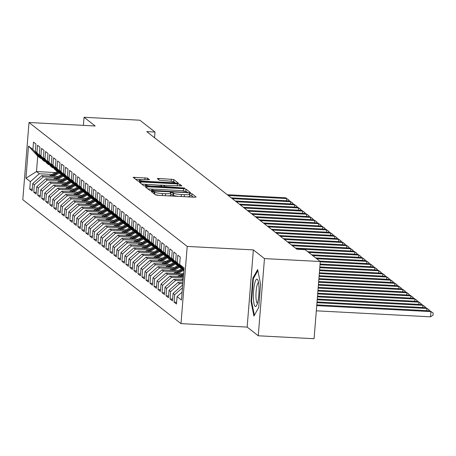 <?xml version="1.0" encoding="UTF-8"?>
<svg xmlns="http://www.w3.org/2000/svg" width="456" height="456" viewBox="0 0 456 456"><rect width="100%" height="100%" fill="white"/><g stroke="black" fill="none" stroke-linecap="round" stroke-linejoin="round"><path stroke-width="0.68" d="M152.504 191.486L151.358 191.628L155.542 194.9L157.964 195.316L194.49 197.231L196.126 197.032L191.942 193.754L189.075 193.566L189.645 194.028A6.635 0.901 4.6 0 1 189.764 194.222A6.635 0.901 4.6 0 1 184.406 194.678L181.363 194.518A6.635 0.901 4.6 0 1 173.611 193.19L171.376 192.478L170.202 192.575L170.772 193.042A6.635 0.901 4.6 0 1 170.892 193.23A6.635 0.901 4.6 0 1 165.539 193.686L162.496 193.526A6.635 0.901 4.6 0 1 154.738 192.198L152.504 191.486M193.481 197.18L191.776 195.841L189.656 195.538M178.661 196.399A6.635 0.901 4.6 0 1 173.445 195.276L170.783 194.547M147.476 178.131L133.129 177.316L137.809 181.015L140.231 181.431L178.433 183.204L173.753 179.51L158.95 178.444L157.28 178.587L159.304 180.2L167.865 180.941A5.546 0.752 4.6 0 1 174.448 182.206A5.546 0.752 4.6 0 1 169.968 182.588L145.926 181.328A5.546 0.752 4.6 0 1 139.342 180.057A5.546 0.752 4.6 0 1 143.817 179.675L149.5 179.744L147.476 178.131L147.334 179.863M146.724 131.619L296.902 249.25L305.172 249.683L320.283 261.522L264.469 258.592L253.359 249.894L187.205 246.422L29.013 122.51L95.167 125.981L84.064 117.283L139.884 120.213L154.994 132.052L146.724 131.619M147.043 186.76L145.407 186.966L150.047 190.602L152.475 191.013L190.671 192.791L185.991 189.092L183.569 188.681L147.043 186.76L146.929 188.157M143.931 185.809L139.285 182.172L140.921 181.967L177.452 183.888L179.875 184.298L181.898 185.917L165.408 185.284L163.738 185.421L165.095 186.515L184.663 188.071L143.931 185.809M187.205 246.422L180.992 323.617L22.8 199.705L29.013 122.51M176.62 302.248L174.072 302.117L176.478 303.998L177.076 296.594L181.482 300.048L184.07 267.917L179.658 264.463L180.257 257.059L177.851 255.172L177.253 262.582L175.651 261.322L176.244 253.918L173.839 252.031L173.246 259.441L171.644 258.181L172.237 250.777L169.831 248.89L169.239 256.3L167.631 255.041L168.23 247.636L165.824 245.755L165.226 253.16L163.624 251.906L164.217 244.496L161.812 242.615L161.219 250.019L159.617 248.765L160.21 241.355L157.804 239.474L157.212 246.878L155.604 245.624L156.203 238.214L153.797 236.333L153.199 243.738L151.597 242.484L152.19 235.074L149.785 233.193L149.192 240.597L147.59 239.343L148.183 231.939L145.777 230.052L145.185 237.456L143.577 236.202L144.176 228.798L141.77 226.911L141.172 234.316L139.57 233.062L140.163 225.657L137.758 223.771L137.165 231.181L135.563 229.921L136.156 222.517L133.75 220.63L133.158 228.04L131.55 226.78L132.149 219.376L129.743 217.489L129.145 224.899L127.543 223.639L128.136 216.235L125.731 214.349L125.138 221.758L123.536 220.499L124.129 213.094L121.724 211.213L121.131 218.618L119.523 217.364L120.122 209.954L117.716 208.073L117.118 215.477L115.516 214.223L116.109 206.813L113.704 204.932L113.111 212.336L111.509 211.082L112.102 203.672L109.696 201.791L109.104 209.196L107.496 207.942L108.095 200.537L105.689 198.651L105.091 206.055L103.489 204.801L104.082 197.397L101.677 195.51L101.084 202.914L99.482 201.66L100.075 194.256L97.669 192.369L97.077 199.779L95.469 198.52L96.068 191.115L93.662 189.229L93.064 196.639L91.462 195.379L92.055 187.975L89.65 186.088L89.057 193.498L87.455 192.238L88.048 184.834L85.642 182.947L85.05 190.357L83.442 189.097L84.041 181.693L81.635 179.812L81.037 187.216L79.435 185.962L80.034 178.552L77.628 176.671L77.03 184.076L75.428 182.822L76.021 175.412L73.615 173.531L73.023 180.935L71.415 179.681L72.014 172.271L69.608 170.39L69.01 177.794L67.408 176.54L68.007 169.13L65.601 167.249L65.003 174.654L63.401 173.4L63.994 165.995L61.588 164.109L60.996 171.513L59.388 170.259L59.987 162.855L57.581 160.968L56.983 168.372L55.381 167.118L55.98 159.714L53.574 157.827L52.976 165.237L51.374 163.978L51.967 156.573L49.561 154.687L48.969 162.097L47.361 160.837L47.96 153.433L45.554 151.546L44.956 158.956L43.354 157.696L43.953 150.292L41.547 148.405L40.949 155.815L39.347 154.555L39.94 147.151L37.534 145.27L36.942 152.674L35.334 151.42L35.933 144.01L33.527 142.129L32.929 149.534L40.527 158.312L37.723 156.117L36.48 171.553L39.284 173.753L52.098 174.426M174.072 302.117L174.671 294.707L173.063 293.453L182.007 285.541L182.651 285.576M172.613 299.107L170.065 298.976L172.471 300.857L173.063 293.453M170.065 298.976L170.658 291.566L169.056 290.312L178 282.401L182.885 282.657M168.6 295.967L166.058 295.836L168.463 297.717L169.056 290.312M166.058 295.836L166.651 288.426L165.049 287.172L173.987 279.26L183.118 279.739M164.593 292.826L162.045 292.695L164.451 294.576L165.049 287.172M162.045 292.695L162.644 285.291L161.036 284.031L169.98 276.119L183.352 276.82M160.586 289.685L158.038 289.554L160.444 291.435L161.036 284.031M158.038 289.554L158.631 282.15L157.029 280.89L165.973 272.979L182.24 273.834M156.573 286.545L154.031 286.414L156.436 288.3L157.029 280.89M154.031 286.414L154.624 279.009L153.022 277.75L161.96 269.838L178.233 270.693M152.566 283.41L150.018 283.273L152.424 285.16L153.022 277.75M150.018 283.273L150.617 275.869L149.009 274.609L157.953 266.703L174.226 267.552M148.559 280.269L146.011 280.132L148.417 282.019L149.009 274.609M146.011 280.132L146.604 272.728L145.002 271.474L153.946 263.562L170.213 264.412M144.546 277.128L142.004 276.991L144.409 278.878L145.002 271.474M142.004 276.991L142.597 269.587L140.995 268.333L149.933 260.422L166.206 261.277M140.539 273.988L137.991 273.851L140.397 275.737L140.995 268.333M137.991 273.851L138.59 266.446L136.982 265.192L145.926 257.281L162.199 258.136M136.532 270.847L133.984 270.716L136.39 272.597L136.982 265.192M133.984 270.716L134.577 263.306L132.975 262.052L141.919 254.14L158.186 254.995M132.519 267.706L129.977 267.575L132.382 269.456L132.975 262.052M129.977 267.575L130.57 260.165L128.968 258.911L137.906 250.999L154.179 251.855M128.512 264.565L125.964 264.434L128.37 266.315L128.968 258.911M125.964 264.434L126.563 257.024L124.955 255.77L133.899 247.859L150.172 248.714M124.505 261.425L121.957 261.294L124.363 263.175L124.955 255.77M121.957 261.294L122.55 253.884L120.948 252.63L129.892 244.718L146.159 245.573M120.492 258.284L117.95 258.153L120.355 260.034L120.948 252.63M117.95 258.153L118.543 250.749L116.941 249.489L125.879 241.577L142.152 242.432M116.485 255.143L113.937 255.012L116.343 256.899L116.941 249.489M113.937 255.012L114.536 247.608L112.928 246.348L121.872 238.437L138.145 239.292M112.478 252.008L109.93 251.872L112.336 253.758L112.928 246.348M109.93 251.872L110.523 244.467L108.921 243.208L117.865 235.296L134.132 236.151M108.465 248.868L105.923 248.731L108.328 250.618L108.921 243.208M105.923 248.731L106.516 241.327L104.914 240.067L113.852 232.161L130.125 233.01M104.458 245.727L101.91 245.59L104.316 247.477L104.914 240.067M101.91 245.59L102.509 238.186L100.901 236.932L109.845 229.02L126.118 229.87M100.451 242.586L97.903 242.45L100.309 244.336L100.901 236.932M97.903 242.45L98.496 235.045L96.894 233.791L105.838 225.88L122.105 226.735M96.438 239.446L93.896 239.309L96.301 241.195L96.894 233.791M93.896 239.309L94.489 231.904L92.887 230.65L101.825 222.739L118.098 223.594M92.431 236.305L89.883 236.174L92.289 238.055L92.887 230.65M89.883 236.174L90.482 228.764L88.874 227.51L97.818 219.598L114.091 220.453M88.424 233.164L85.876 233.033L88.282 234.914L88.874 227.51M85.876 233.033L86.469 225.623L84.867 224.369L93.811 216.457L110.078 217.312M84.411 230.023L81.869 229.892L84.274 231.773L84.867 224.369M81.869 229.892L82.462 222.482L80.86 221.228L89.798 213.317L106.071 214.172M80.404 226.883L77.856 226.752L80.262 228.633L80.86 221.228M77.856 226.752L78.455 219.347L76.847 218.088L85.791 210.176L102.064 211.031M76.397 223.742L73.849 223.611L76.255 225.498L76.847 218.088M73.849 223.611L74.442 216.207L72.84 214.947L81.784 207.035L98.051 207.89M72.384 220.601L69.842 220.47L72.247 222.357L72.84 214.947M69.842 220.47L70.435 213.066L68.833 211.806L77.771 203.895L94.044 204.75M68.377 217.466L65.829 217.33L68.235 219.216L68.833 211.806M65.829 217.33L66.428 209.925L64.82 208.666L73.764 200.76L90.037 201.609M64.37 214.326L61.822 214.189L64.228 216.076L64.82 208.666M61.822 214.189L62.415 206.785L60.813 205.531L69.757 197.619L86.024 198.468M60.357 211.185L57.815 211.048L60.221 212.935L60.813 205.531M57.815 211.048L58.408 203.644L56.806 202.39L65.744 194.478L82.017 195.333M56.35 208.044L53.802 207.907L56.208 209.794L56.806 202.39M53.802 207.907L54.401 200.503L52.793 199.249L61.737 191.338L78.01 192.193M52.343 204.904L49.795 204.772L52.201 206.653L52.793 199.249M49.795 204.772L50.388 197.362L48.786 196.108L57.73 188.197L73.997 189.052M48.33 201.763L45.788 201.632L48.193 203.513L48.786 196.108M45.788 201.632L46.381 194.222L44.779 192.968L53.717 185.056L69.99 185.911M44.323 198.622L41.775 198.491L44.181 200.372L44.779 192.968M41.775 198.491L42.374 191.081L40.766 189.827L49.71 181.915L65.983 182.77M40.316 195.481L37.768 195.35L40.174 197.231L40.766 189.827M37.768 195.35L38.361 187.94L36.759 186.686L45.703 178.775L61.97 179.63M36.303 192.341L33.761 192.21L36.166 194.091L36.759 186.686M33.761 192.21L34.354 184.805L32.752 183.546L41.69 175.634L57.963 176.489M32.296 189.2L29.748 189.069L32.154 190.956L32.752 183.546M29.748 189.069L30.347 181.665L25.935 178.21L28.523 146.08L32.929 149.534M45.349 161.498L44.54 161.452L42.932 160.198L35.334 151.42M36.942 152.674L44.54 161.452M55.347 172.545L36.48 171.553L25.935 178.21M30.347 181.665L39.284 173.753M49.356 164.639L48.547 164.593L46.945 163.339L39.347 154.555M40.949 155.815L48.547 164.593M41.69 175.634L43.297 176.894L56.105 177.566M34.354 184.805L43.297 176.894M53.369 167.774L52.554 167.734L50.952 166.48L43.354 157.696M44.956 158.956L52.554 167.734M45.703 178.775L47.304 180.035L60.118 180.707M38.361 187.94L47.304 180.035M57.376 170.915L56.567 170.875L54.959 169.615L47.361 160.837M48.969 162.097L56.567 170.875M49.71 181.915L51.311 183.169L64.125 183.842M42.374 191.081L51.311 183.169M61.383 174.055L60.574 174.015L58.972 172.756L51.374 163.978M52.976 165.237L60.574 174.015M53.717 185.056L55.324 186.31L68.132 186.983M46.381 194.222L55.324 186.31M65.396 177.196L64.581 177.156L62.979 175.896L55.381 167.118M56.983 168.372L64.581 177.156M57.73 188.197L59.331 189.451L72.145 190.123M50.388 197.362L59.331 189.451M69.403 180.337L68.594 180.297L66.986 179.037L59.388 170.259M60.996 171.513L68.594 180.297M61.737 191.338L63.338 192.592L76.152 193.264M54.401 200.503L63.338 192.592M73.41 183.477L72.601 183.432L70.999 182.178L63.401 173.4M65.003 174.654L72.601 183.432M65.744 194.478L67.351 195.732L80.159 196.405M58.408 203.644L67.351 195.732M77.423 186.618L76.608 186.572L75.006 185.318L67.408 176.54M69.01 177.794L76.608 186.572M69.757 197.619L71.358 198.873L84.172 199.546M62.415 206.785L71.358 198.873M81.43 189.759L80.621 189.713L79.013 188.459L71.415 179.681M73.023 180.935L80.621 189.713M73.764 200.76L75.365 202.014L88.179 202.686M66.428 209.925L75.365 202.014M85.437 192.899L84.628 192.854L83.026 191.6L75.428 182.822M77.03 184.076L84.628 192.854M77.771 203.895L79.378 205.154L92.186 205.827M70.435 213.066L79.378 205.154M89.45 196.04L88.635 195.994L87.033 194.74L79.435 185.962M81.037 187.216L88.635 195.994M81.784 207.035L83.385 208.295L96.199 208.968M74.442 216.207L83.385 208.295M93.457 199.175L92.648 199.135L91.04 197.881L83.442 189.097M85.05 190.357L92.648 199.135M85.791 210.176L87.392 211.436L100.206 212.108M78.455 219.347L87.392 211.436M97.464 202.316L96.655 202.276L95.053 201.022L87.455 192.238M89.057 193.498L96.655 202.276M89.798 213.317L91.405 214.576L104.213 215.243M82.462 222.482L91.405 214.576M101.477 205.456L100.662 205.417L99.06 204.157L91.462 195.379M93.064 196.639L100.662 205.417M93.811 216.457L95.412 217.711L108.226 218.384M86.469 225.623L95.412 217.711M105.484 208.597L104.675 208.557L103.067 207.298L95.469 198.52M97.077 199.779L104.675 208.557M97.818 219.598L99.419 220.852L112.233 221.525M90.482 228.764L99.419 220.852M109.491 211.738L108.682 211.698L107.08 210.438L99.482 201.66M101.084 202.914L108.682 211.698M101.825 222.739L103.432 223.993L116.24 224.665M94.489 231.904L103.432 223.993M113.504 214.879L112.689 214.839L111.087 213.579L103.489 204.801M105.091 206.055L112.689 214.839M105.838 225.88L107.439 227.134L120.253 227.806M98.496 235.045L107.439 227.134M117.511 218.019L116.702 217.974L115.094 216.72L107.496 207.942M109.104 209.196L116.702 217.974M109.845 229.02L111.446 230.274L124.26 230.947M102.509 238.186L111.446 230.274M121.518 221.16L120.709 221.114L119.107 219.86L111.509 211.082M113.111 212.336L120.709 221.114M113.852 232.161L115.459 233.415L128.267 234.088M106.516 241.327L115.459 233.415M125.531 224.301L124.716 224.255L123.114 223.001L115.516 214.223M117.118 215.477L124.716 224.255M117.865 235.296L119.466 236.556L132.28 237.228M110.523 244.467L119.466 236.556M129.538 227.441L128.729 227.396L127.121 226.142L119.523 217.364M121.131 218.618L128.729 227.396M121.872 238.437L123.473 239.696L136.287 240.369M114.536 247.608L123.473 239.696M133.545 230.582L132.736 230.536L131.134 229.282L123.536 220.499M125.138 221.758L132.736 230.536M125.879 241.577L127.486 242.837L140.294 243.51M118.543 250.749L127.486 242.837M137.558 233.717L136.743 233.677L135.141 232.423L127.543 223.639M129.145 224.899L136.743 233.677M129.892 244.718L131.493 245.978L144.307 246.65M122.55 253.884L131.493 245.978M141.565 236.858L140.756 236.818L139.148 235.558L131.55 226.78M133.158 228.04L140.756 236.818M133.899 247.859L135.5 249.113L148.314 249.785M126.563 257.024L135.5 249.113M145.572 239.998L144.763 239.959L143.161 238.699L135.563 229.921M137.165 231.181L144.763 239.959M137.906 250.999L139.513 252.253L152.321 252.926M130.57 260.165L139.513 252.253M149.585 243.139L148.77 243.099L147.168 241.84L139.57 233.062M141.172 234.316L148.77 243.099M141.919 254.14L143.52 255.394L156.334 256.067M134.577 263.306L143.52 255.394M153.592 246.28L152.783 246.24L151.175 244.98L143.577 236.202M145.185 237.456L152.783 246.24M145.926 257.281L147.527 258.535L160.341 259.207M138.59 266.446L147.527 258.535M157.599 249.421L156.79 249.375L155.188 248.121L147.59 239.343M149.192 240.597L156.79 249.375M149.933 260.422L151.54 261.676L164.348 262.348M142.597 269.587L151.54 261.676M161.612 252.561L160.797 252.516L159.195 251.262L151.597 242.484M153.199 243.738L160.797 252.516M153.946 263.562L155.547 264.816L168.361 265.489M146.604 272.728L155.547 264.816M165.619 255.702L164.81 255.656L163.202 254.402L155.604 245.624M157.212 246.878L164.81 255.656M157.953 266.703L159.554 267.957L172.368 268.63M150.617 275.869L159.554 267.957M169.626 258.843L168.817 258.797L167.215 257.543L159.617 248.765M161.219 250.019L168.817 258.797M161.96 269.838L163.567 271.098L176.375 271.77M154.624 279.009L163.567 271.098M173.639 261.983L172.824 261.938L171.222 260.684L163.624 251.906M165.226 253.16L172.824 261.938M165.973 272.979L167.574 274.238L180.388 274.911M158.631 282.15L167.574 274.238M177.646 265.118L176.837 265.078L175.229 263.825L167.631 255.041M169.239 256.3L176.837 265.078M169.98 276.119L171.581 277.379L183.261 277.989M162.644 285.291L171.581 277.379M181.653 268.259L180.844 268.219L179.242 266.965L171.644 258.181M173.246 259.441L180.844 268.219M173.987 279.26L175.594 280.514L183.027 280.907M166.651 288.426L175.594 280.514M183.853 270.579L175.651 261.322M177.253 262.582L183.882 270.237M178 282.401L179.601 283.655L182.788 283.826M170.658 291.566L179.601 283.655M179.658 264.463L183.95 269.422M182.007 285.541L182.611 286.015M174.671 294.707L182.468 287.804M154.538 137.74L154.994 132.052M84.064 117.283L83.414 125.366M253.359 249.894L247.152 327.089L258.256 335.787L264.469 258.592M258.256 335.787L314.076 338.717L320.283 261.522M247.152 327.089L180.992 323.617M41.342 158.357L40.527 158.312M37.723 156.117L28.523 146.08M177.076 296.594L182.121 292.125M250.982 301.416L253.918 316.071L258.723 307.475L260.593 284.23L257.657 269.576L252.858 278.171L250.982 301.416L251.604 301.45M155.069 194.535A6.635 0.901 4.6 0 0 159.788 195.413M167.722 195.829A6.635 0.901 4.6 0 0 170.726 195.316L170.892 193.23M186.595 196.815A6.635 0.901 4.6 0 0 189.593 196.308L189.764 194.222M186.293 191.548L181.573 190.671M154.772 189.263L147.881 188.904M187.992 192.882L187.376 192.398M152.458 190.409L186.213 192.386L187.387 192.284L186.789 191.794A6.635 0.901 4.6 0 0 179.037 190.471L157.12 189.32A6.635 0.901 4.6 0 0 151.768 189.77A6.635 0.901 4.6 0 0 151.888 189.964L152.458 190.409L152.407 191.013M141.759 184.11L147.904 184.429M159.913 185.062L164.194 185.284M150.041 184.475A5.546 0.752 4.6 0 0 145.561 184.857A5.546 0.752 4.6 0 0 152.144 186.122L162.29 186.424L160.934 185.335L150.041 184.475M173.873 181.819L170.185 181.129M175.754 183.295L174.443 182.263M141.685 179.63L135.643 179.316M253.604 278.211L252.858 278.171M316.316 310.827L430.521 316.817L430.937 311.602L429.934 310.815L316.795 304.882M316.738 305.611L430.937 311.602L433.2 313.072L433.035 315.159L430.521 316.817M429.934 310.815L433.2 313.072M316.971 302.693L426.93 308.461L425.927 307.68L317.034 301.963M426.753 310.65L426.93 308.461L429.193 309.932L429.124 310.775M425.927 307.68L429.193 309.932M317.205 299.774L422.923 305.32L421.92 304.54L317.268 299.045M422.746 307.509L422.923 305.32L425.18 306.791L425.112 307.635M421.92 304.54L425.18 306.791M253.399 297.859A13.731 2.736 -87 0 0 256.489 305.731A13.731 2.736 -87 0 0 259.002 287.833A13.731 2.736 -87 0 0 257.839 280.064A13.731 2.736 -87 0 0 254.75 283.17A13.731 2.736 -87 0 0 253.399 297.859M258.535 282.566A10.397 2.069 -87 0 0 255.964 296.742A10.397 2.069 -87 0 0 257.446 303.308M254.368 315.267L251.547 301.171L253.359 278.65L257.862 270.59M181.608 279.659L183.198 278.741M317.444 296.856L418.91 302.18L417.913 301.399L317.501 296.126M418.733 304.369L418.91 302.18L421.173 303.65L421.105 304.494M417.913 301.399L421.173 303.65M181.927 276.746L183.432 275.88M177.601 276.518L183.66 273.013M180.285 276.661L183.517 274.791M183.574 274.102L179.242 276.61M317.678 293.938L414.903 299.045L413.9 298.258L317.735 293.208M414.726 301.228L414.903 299.045L417.166 300.51L417.097 301.353M413.9 298.258L417.166 300.51M177.92 273.606L183.557 270.345M173.593 273.383L181.915 268.561M176.272 273.52L182.89 269.69M182.514 269.257L175.235 273.469M317.912 291.025L410.896 295.904L409.893 295.117L317.969 290.295M410.719 298.093L410.896 295.904L413.153 297.375L413.085 298.213M409.893 295.117L413.153 297.375M173.907 270.465L179.55 267.205M169.581 270.243L177.908 265.42M172.265 270.38L178.883 266.549M178.507 266.116L171.228 270.328M318.145 288.106L406.883 292.763L405.886 291.977L318.202 287.377M406.706 294.952L406.883 292.763L409.146 294.234L409.078 295.072M405.886 291.977L409.146 294.234M169.9 267.33L175.537 264.064M165.574 267.102L173.896 262.285M168.258 267.239L174.876 263.408M174.494 262.975L167.215 267.188M318.379 285.188L402.876 289.623L401.873 288.836L318.442 284.458M402.699 291.811L402.876 289.623L405.139 291.093L405.07 291.937M401.873 288.836L405.139 291.093M165.893 264.189L171.53 260.923M161.566 263.961L169.888 259.145M164.245 264.098L170.863 260.268M170.487 259.834L163.208 264.047M318.619 282.27L398.869 286.482L397.866 285.695L318.676 281.54M398.692 288.671L398.869 286.482L401.126 287.953L401.058 288.796M397.866 285.695L401.126 287.953M161.88 261.049L167.523 257.782M157.554 260.821L165.881 256.004M160.238 260.963L166.856 257.133M166.48 256.694L159.201 260.906M318.852 279.351L394.856 283.341L393.859 282.555L318.909 278.622M394.679 285.53L394.856 283.341L397.119 284.812L397.051 285.655M393.859 282.555L397.119 284.812M157.873 257.908L163.51 254.642M153.547 257.68L161.869 252.863M156.231 257.822L162.849 253.992M162.467 253.553L155.188 257.765M319.086 276.433L390.849 280.201L389.846 279.414L319.143 275.703M390.672 282.389L390.849 280.201L393.112 281.671L393.043 282.515M389.846 279.414L393.112 281.671M153.866 254.767L159.503 251.501M149.54 254.539L157.861 249.723M152.219 254.682L158.836 250.851M158.46 250.412L151.181 254.625M319.32 273.52L386.842 277.06L385.839 276.279L319.377 272.791M386.665 279.249L386.842 277.06L389.099 278.53L389.031 279.374M385.839 276.279L389.099 278.53M149.853 251.626L155.496 248.36M145.527 251.398L153.854 246.582M148.211 251.541L154.829 247.711M154.453 247.272L147.174 251.484M319.553 270.602L382.829 273.919L381.832 273.138L319.616 269.872M382.652 276.108L382.829 273.919L385.092 275.39L385.024 276.233M381.832 273.138L385.092 275.39M145.846 248.486L151.483 245.225M141.52 248.258L149.842 243.441M144.204 248.4L150.822 244.57M150.44 244.131L143.167 248.343M319.787 267.683L378.822 270.779L377.819 269.998L319.85 266.954M378.645 272.967L378.822 270.779L381.085 272.249L381.017 273.093M377.819 269.998L381.085 272.249M141.839 245.345L147.476 242.085M137.512 245.117L145.834 240.301M140.191 245.26L146.809 241.429M146.433 240.99L139.154 245.203M320.026 264.765L374.815 267.643L373.812 266.857L320.083 264.035M374.638 269.827L374.815 267.643L377.072 269.108L377.004 269.952M373.812 266.857L377.072 269.108M137.826 242.204L143.469 238.944M133.5 241.976L141.827 237.16M136.184 242.119L142.802 238.288M142.426 237.855L135.147 242.068M320.26 261.847L370.802 264.503L369.805 263.716L319.73 261.089M370.625 266.686L370.802 264.503L373.065 265.973L372.997 266.811M369.805 263.716L373.065 265.973M133.819 239.064L139.456 235.803M129.493 238.841L137.815 234.019M132.177 238.978L138.795 235.148M138.413 234.715L131.14 238.927M316.726 258.734L366.795 261.362L365.792 260.575L315.723 257.948M366.618 263.551L366.795 261.362L369.058 262.833L368.989 263.671M365.792 260.575L369.058 262.833M129.812 235.923L135.449 232.663M125.485 235.701L133.807 230.878M128.164 235.837L134.782 232.007M134.406 231.574L127.127 235.786M312.713 255.594L362.788 258.221L361.785 257.435L311.71 254.807M362.611 260.41L362.788 258.221L365.045 259.692L364.977 260.53M361.785 257.435L365.045 259.692M125.799 232.788L131.442 229.522M121.478 232.56L129.8 227.743M124.157 232.697L130.775 228.866M130.399 228.433L123.12 232.645M308.706 252.453L358.775 255.081L357.778 254.294L307.703 251.666M358.598 257.269L358.775 255.081L361.038 256.551L360.97 257.395M357.778 254.294L361.038 256.551M121.792 229.647L127.429 226.381M117.466 229.419L125.793 224.603M120.15 229.562L126.768 225.731M126.386 225.292L119.113 229.505M296.428 248.879L354.768 251.94L353.765 251.153L295.425 248.092M354.591 254.129L354.768 251.94L357.031 253.411L356.962 254.254M353.765 251.153L357.031 253.411M117.785 226.507L123.422 223.24M113.459 226.279L121.78 221.462M116.137 226.421L122.755 222.591M122.379 222.152L115.1 226.364M292.421 245.738L350.761 248.799L349.758 248.013L291.418 244.952M350.584 250.988L350.761 248.799L353.018 250.27L352.95 251.113M349.758 248.013L353.018 250.27M113.772 223.366L119.415 220.1M109.451 223.138L117.773 218.321M112.13 223.28L118.748 219.45M118.372 219.011L111.093 223.223M288.409 242.598L346.748 245.659L345.751 244.872L287.405 241.811M346.571 247.847L346.748 245.659L349.011 247.129L348.943 247.973M345.751 244.872L349.011 247.129M109.765 220.225L115.402 216.959M105.439 219.997L113.766 215.181M108.123 220.14L114.741 216.309M114.359 215.87L107.086 220.083M284.401 239.457L342.741 242.518L341.738 241.737L283.398 238.67M342.564 244.707L342.741 242.518L345.004 243.988L344.935 244.832M341.738 241.737L345.004 243.988M105.758 217.084L111.395 213.818M101.431 216.856L109.754 212.04M104.11 216.999L110.728 213.169M110.352 212.73L103.073 216.942M280.394 236.316L338.734 239.377L337.731 238.596L279.391 235.53M338.557 241.566L338.734 239.377L340.991 240.848L340.928 241.691M337.731 238.596L340.991 240.848M101.745 213.944L107.388 210.683M97.424 213.716L105.746 208.899M100.103 213.858L106.721 210.028M106.345 209.589L99.066 213.801M276.382 233.176L334.721 236.236L333.724 235.456L275.378 232.395M334.55 238.425L334.721 236.236L336.984 237.707L336.916 238.551M333.724 235.456L336.984 237.707M97.738 210.803L103.375 207.543M93.412 210.575L101.739 205.759M96.096 210.718L102.714 206.887M102.332 206.454L95.059 210.666M272.375 230.035L330.714 233.101L329.711 232.315L271.371 229.254M330.537 235.285L330.714 233.101L332.977 234.572L332.908 235.41M329.711 232.315L332.977 234.572M93.731 207.662L99.368 204.402M89.404 207.44L97.726 202.618M92.084 207.577L98.701 203.746M98.325 203.313L91.046 207.526M268.367 226.894L326.707 229.961L325.704 229.174L267.364 226.113M326.53 232.15L326.707 229.961L328.964 231.431L328.901 232.269M325.704 229.174L328.964 231.431M89.718 204.522L95.361 201.261M85.397 204.299L93.719 199.477M88.076 204.436L94.694 200.606M94.318 200.173L87.039 204.385M264.355 223.759L322.694 226.82L321.697 226.033L263.351 222.973M322.523 229.009L322.694 226.82L324.957 228.291L324.889 229.129M321.697 226.033L324.957 228.291M85.711 201.387L91.348 198.121M81.385 201.159L89.712 196.342M84.069 201.295L90.687 197.465M90.305 197.032L83.032 201.244M260.347 220.618L318.687 223.679L317.684 222.893L259.344 219.832M318.51 225.868L318.687 223.679L320.95 225.15L320.882 225.994M317.684 222.893L320.95 225.15M81.704 198.246L87.341 194.98M77.377 198.018L85.699 193.201M80.056 198.155L86.674 194.324M86.298 193.891L79.019 198.103M256.34 217.478L314.68 220.539L313.677 219.752L255.337 216.691M314.503 222.727L314.68 220.539L316.937 222.009L316.874 222.853M313.677 219.752L316.937 222.009M77.691 195.105L83.334 191.839M73.37 194.877L81.692 190.061M76.049 195.02L82.667 191.189M82.291 190.75L75.012 194.963M252.328 214.337L310.667 217.398L309.67 216.611L251.324 213.55M310.496 219.587L310.667 217.398L312.93 218.869L312.862 219.712M309.67 216.611L312.93 218.869M73.684 191.965L79.321 188.698M69.358 191.737L77.685 186.92M72.042 191.879L78.66 188.049M78.278 187.61L71.005 191.822M248.32 211.196L306.66 214.257L305.657 213.471L247.317 210.41M306.483 216.446L306.66 214.257L308.923 215.728L308.854 216.571M305.657 213.471L308.923 215.728M69.677 188.824L75.314 185.558M65.35 188.596L73.672 183.779M68.029 188.738L74.647 184.908M74.271 184.469L66.992 188.681M244.313 208.056L302.653 211.117L301.65 210.336L243.31 207.269M302.476 213.305L302.653 211.117L304.91 212.587L304.847 213.431M301.65 210.336L304.91 212.587M65.664 185.683L71.307 182.417M61.343 185.455L69.665 180.639M64.022 185.598L70.64 181.767M70.264 181.328L62.985 185.541M240.301 204.915L298.64 207.976L297.643 207.195L239.297 204.128M298.469 210.165L298.64 207.976L300.903 209.446L300.835 210.29M297.643 207.195L300.903 209.446M61.657 182.542L67.294 179.282M57.331 182.315L65.658 177.498M60.015 182.457L66.633 178.627M66.251 178.188L58.978 182.4M236.293 201.774L294.633 204.835L293.63 204.054L235.29 200.993M294.456 207.024L294.633 204.835L296.896 206.306L296.827 207.149M293.63 204.054L296.896 206.306M57.65 179.402L63.287 176.141M53.323 179.174L61.645 174.357M56.002 179.316L62.62 175.486M62.244 175.047L54.965 179.259M232.286 198.634L290.626 201.7L289.623 200.914L231.283 197.853M290.449 203.883L290.626 201.7L292.883 203.165L292.82 204.009M289.623 200.914L292.883 203.165M53.637 176.261L59.28 173.001M49.316 176.033L57.638 171.217M51.995 176.176L58.613 172.345M58.237 171.912L50.958 176.124M228.274 195.493L286.613 198.559L285.616 197.773L227.27 194.712M286.442 200.743L286.613 198.559L288.876 200.03L288.808 200.868M285.616 197.773L288.876 200.03M154.584 194.153L154.738 192.198M162.33 195.544L162.496 193.526M165.374 195.704L165.539 193.686M172.904 194.849L173.069 192.763M173.445 195.276L173.611 193.19M181.203 196.536L181.363 194.518M184.247 196.696L184.406 194.678M191.776 195.841L191.942 193.754M154.042 193.726L154.196 191.776M183.403 190.768L183.569 188.681M185.826 191.178L185.991 189.092M154.122 191.104L154.151 190.699M186.185 192.785L186.213 192.386M187.313 192.842L187.353 192.324M151.808 190.967L151.888 189.964M140.813 183.363L140.921 181.967M177.287 185.905L177.452 183.888M179.732 186.031L179.875 184.298M163.641 187.131L163.772 185.484M165.038 187.205L165.095 186.515M167.483 187.33L167.517 186.931M182.907 188.14L182.936 187.741M152.11 186.527L152.144 186.122M160.586 186.971L160.615 186.567M162.199 187.057L162.245 186.481M145.891 181.727L145.926 181.328M169.94 182.987L169.968 182.588M158.842 179.841L158.95 178.444M171.165 181.18L171.331 179.094M173.588 181.596L173.753 179.51M134.691 178.57L134.805 177.179M144.888 179.732L145.054 177.715M187.342 192.848L187.387 192.284M151.671 190.95L151.768 189.77M163.601 187.125L163.738 185.421M145.458 186.151L145.561 184.857M162.239 187.057L162.29 186.424M139.24 181.345L139.342 180.057M174.363 183.221L174.448 182.206"/></g></svg>
